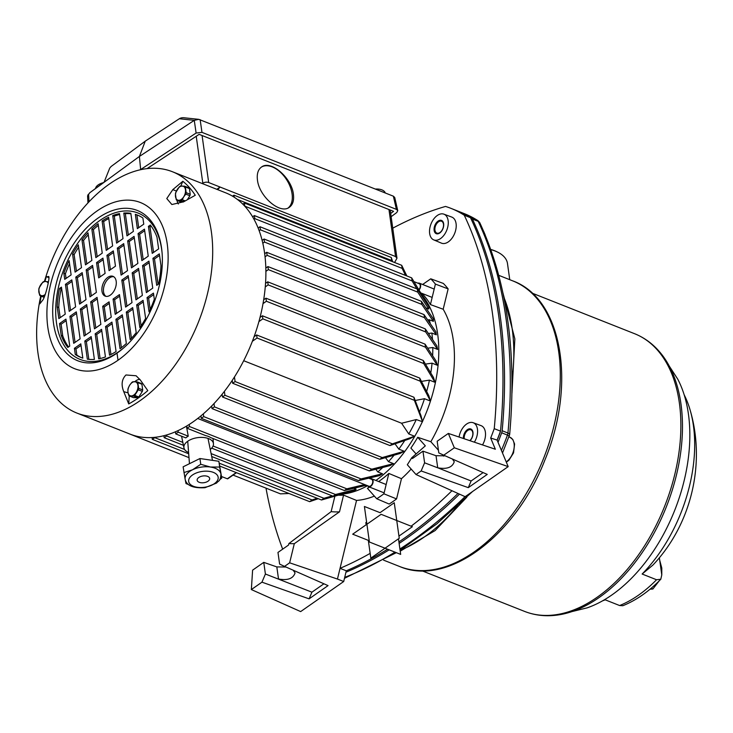 <?xml version="1.0" encoding="UTF-8"?>
<svg xmlns="http://www.w3.org/2000/svg" width="733" height="733" viewBox="0 0 733 733"><rect width="100%" height="100%" fill="white"/><g stroke="black" fill="none" stroke-linecap="round" stroke-linejoin="round"><path stroke-width="1.1" d="M498.028 442.283A198.286 121.504 111.6 0 0 501.693 432.772A5.314 3.262 -68.4 0 0 502.16 430.738A425.497 260.737 111.6 0 0 472.4 219.039A5.314 3.262 -68.4 0 0 471.502 217.958L477.284 220.248A5.314 3.262 111.6 0 1 478.191 221.329A425.497 260.737 111.6 0 1 507.942 433.029A5.314 3.262 111.6 0 1 507.474 435.063A198.286 121.504 111.6 0 1 501.409 450.383M457.978 211.141A198.286 121.504 111.6 0 1 458.766 211.452A198.286 121.504 111.6 0 1 471.502 217.958M459.252 494.354A425.497 260.737 111.6 0 1 399.128 543.428M389.159 549.842A425.497 260.737 111.6 0 1 345.949 572.235M532.048 293.099L634.549 333.689A149.349 91.515 -68.4 0 1 678.859 453.214A149.349 91.515 -68.4 0 1 597.093 597.285A149.349 91.515 -68.4 0 1 524.571 611.404L524.571 611.404C535.145 615.546 546.406 616.71 558.372 614.923L587.069 607.877A139.013 85.184 -68.4 0 0 674.726 510.269A139.013 85.184 -68.4 0 0 677.713 379.089M497.166 440.221A195.729 119.937 111.6 0 0 500.199 432.296A2.767 1.695 -68.4 0 0 500.428 431.316M642.135 574.031A125.948 77.176 -68.4 0 0 690.422 411.076C705.76 464.365 690.999 524.91 652.837 565.152L642.135 574.031L656.557 579.748L660.79 579.244L661.78 574.919L659.361 557.703M602.563 600.84A125.948 77.176 -68.4 0 0 605.211 599.832L619.623 605.54L622.848 605.715C636.271 600.281 648.916 591.458 660.79 579.244M690.422 411.076A125.948 77.176 -68.4 0 0 684.164 394.794M490.835 249.623A38.079 20.46 -8 0 1 497.029 251.84A38.079 20.46 -8 0 1 507.483 263.523L509.747 279.694M490.771 249.449A37.017 19.892 -8 0 1 496.149 251.419L497.02 251.831M477.925 220.587A5.314 4.178 122.5 0 0 477.843 220.532A5.314 4.178 122.5 0 0 477.284 220.248A198.286 121.504 111.6 0 0 464.548 213.743L458.766 211.452M479.803 222.768A5.314 3.647 154.7 0 0 479.794 222.75A5.314 3.647 154.7 0 0 478.191 221.329L472.4 219.039M502.508 453.031L509.655 434.559A5.314 1.814 -174.7 0 0 507.942 433.029L502.16 430.738M509.353 435.906L501.693 432.772M421.851 293.328A112.332 68.838 111.6 0 1 430.427 304.58L443.19 309.244A112.754 69.094 -68.4 0 1 430.839 441.715L417.709 437.299A112.332 68.838 111.6 0 1 410.883 448.092L416.097 453.947M378.668 481.544A112.332 68.838 111.6 0 0 388.847 473.445L401.473 478.695A112.754 69.094 -68.4 0 0 411.149 469.047M369.643 487.124A112.332 68.838 111.6 0 1 367.398 488.279L376.735 498.77L389.15 504.047A130.071 79.705 111.6 0 0 396.562 498.916L383.9 493.804A129.778 79.531 111.6 0 1 376.735 498.77M370.156 553.378A425.497 260.737 111.6 0 1 340.048 568.332L356.54 500.437A112.754 69.094 -68.4 0 0 374.371 496.113M356.54 500.437L343.557 495.123L339.498 511.836L294.299 543.684A176.58 108.209 111.6 0 1 288.875 543.574L331.133 511.652L334.899 496.149M338.289 495.178A112.332 68.838 -68.4 0 0 343.557 495.123M392.76 228.174A425.497 260.737 111.6 0 1 445.517 206.44A198.286 121.504 111.6 0 1 450.951 208.355A198.286 121.504 111.6 0 1 464.255 215.227A425.497 260.737 111.6 0 1 494.244 428.658A198.286 121.504 111.6 0 1 490.679 438.032L495.352 449.237L448.339 433.432L454.332 447.79L508.189 466.628L465.153 496.69L416.032 474.535L407.319 464.74A176.58 108.209 -68.4 0 0 411.744 457.749L425.323 445.856L417.709 437.299M450.951 208.355L457.2 210.829A198.286 121.504 111.6 0 1 470.504 217.71L464.255 215.227M470.504 217.71A425.497 260.737 111.6 0 1 500.502 431.132L494.244 428.658M500.502 431.132A198.286 121.504 111.6 0 1 497.102 440.075L490.679 438.032M401.473 478.695L396.562 498.916M451.766 490.936A425.497 260.737 111.6 0 1 411.112 526.193M251.355 589.57L261.956 582.167L265.401 574.021L263.761 562.367L252.601 570.164L251.355 589.57L300.658 611.588L343.695 581.526L337.446 579.052L340.048 568.332L346.297 570.815A425.497 260.737 111.6 0 0 387.592 549.219M457.749 493.685A425.497 260.737 111.6 0 1 398.917 541.907M282.672 549.154A425.497 260.737 111.6 0 1 266.006 488.141M440.515 238.601A13.826 8.475 -68.4 0 0 448.101 225.178A13.826 8.475 -68.4 0 0 443.877 214.155A13.826 8.475 -68.4 0 0 437.271 215.502A13.826 8.475 -68.4 0 0 429.712 228.76A13.826 8.475 -68.4 0 0 433.698 239.865A13.826 8.475 -68.4 0 0 440.515 238.601M433.698 239.865L441.44 243.136A14.019 8.585 -68.4 0 0 448.358 241.853A14.019 8.585 -68.4 0 0 456.045 228.247A14.019 8.585 -68.4 0 0 451.766 217.078L443.877 214.155M441.669 220.496A7.128 4.371 111.6 0 1 442.906 228.788A7.128 4.371 111.6 0 1 436.272 233.68A7.128 4.371 111.6 0 1 436.117 233.616A7.128 4.371 111.6 0 1 434.889 225.324A7.128 4.371 111.6 0 1 441.523 220.431A7.128 4.371 111.6 0 1 441.669 220.496M474.37 442.182A13.826 8.475 -68.4 0 0 477.449 429.162A13.826 8.475 -68.4 0 0 473.188 422.721A13.826 8.475 -68.4 0 0 459.069 437.042M482.525 444.922A14.019 8.585 -68.4 0 0 485.383 432.177A14.019 8.585 -68.4 0 0 481.077 425.644L473.188 422.721M463.393 438.499A7.128 4.371 111.6 0 1 464.246 433.762A7.128 4.371 111.6 0 1 470.833 428.997A7.128 4.371 111.6 0 1 472.162 437.482A7.128 4.371 111.6 0 1 470.036 440.725M337.446 579.052L289.645 562.816L294.299 543.684M343.695 581.526L346.297 570.815M261.956 582.167L309.097 598.852L328.045 585.612L284.532 566.398L289.645 562.816M339.498 511.836A129.778 79.521 111.6 0 1 331.133 511.652M284.532 566.398L279.612 564.089L277.972 552.435L288.509 545.077L288.875 543.574M263.761 562.367L276.817 566.911L285.916 567.012M265.401 574.021L311.919 592.182L323.922 583.798M293.163 570.21L295.06 572.904C293.209 578.621 287.702 580.655 278.522 579.006L276.817 566.911M311.919 592.182L309.097 598.852M454.332 447.79L443.731 455.193L487.243 474.407L468.295 487.647L421.154 470.962L416.032 474.535M421.154 470.962L424.599 462.816L422.959 451.161L412.432 458.519L411.744 457.749M443.648 456.118L442.182 454.469M438.444 450.264L430.839 441.715M422.959 451.161L436.016 455.706L445.114 455.807M443.731 455.193L438.81 452.893L437.17 441.229L448.339 433.432M497.102 440.075L508.189 466.628M424.599 462.816L437.72 467.801C446.901 469.45 452.417 467.416 454.258 461.698L452.362 459.005M483.129 472.593L471.117 480.976L437.72 467.801L436.016 455.706M471.117 480.976L468.295 487.647M422.629 284.486L430.757 278.806L443.337 283.433A130.071 79.705 111.6 0 1 448.138 288.894L443.19 309.244M388.847 473.445L383.9 493.804M448.138 288.894L435.402 284.092L430.427 304.58M430.757 278.806A129.778 79.531 111.6 0 1 435.402 284.092M123.107 431.37L188.995 457.639M233.067 475.094L280.455 493.859L288.994 493.492M317.087 498.238L312.093 499.961L309.647 501.665L219.772 466.078M318.259 498.706L309.647 501.665M312.093 499.961L219.222 463.174M184.606 449.466L154.773 437.656L152.327 439.369L152.07 437.537M188.693 453.773L152.327 439.369M332.287 495.893L323.959 498.284L321.512 499.998L211.7 456.503M343.493 493.685L321.512 499.998M323.959 498.284L211.104 453.59M182.838 442.393L166.638 435.979L164.192 437.693L163.908 435.704M183.433 445.316L164.192 437.693M166.638 435.979L166.501 434.999M333.075 496.204L354.818 490.67L356.165 489.241L335.522 494.5L333.075 496.204L211.672 448.129M335.522 494.5L213.065 446.003M175.755 433.909L185.806 437.885A15.155 8.145 172 0 1 186.952 436.996A15.155 8.145 172 0 1 188.253 436.181L178.201 432.195L175.755 433.909L175.453 431.774M178.201 432.195L177.991 430.647M188.253 436.181L186.42 426.175M356.165 489.241L353.773 488.297M364.64 484.568L346.828 488.829L344.382 490.542L210.6 437.564A15.026 8.072 172 0 0 205.716 435.631L187.062 428.246L186.741 425.983M365.822 485.411L344.382 490.542M346.828 488.829L189.508 426.533L187.062 428.246M189.508 426.533L189.215 424.453M232.517 196.178L233.955 195.17L234.248 197.241M237.327 199.403L391.706 260.536L392.008 261.47M233.955 195.17L391.275 257.475L391.706 260.536M391.275 257.475L392.668 261.736M244.721 206.138L402.133 268.37L405.551 275.443M242.779 204.131L244.382 203.014L244.813 206.074M244.382 203.014L401.702 265.309L402.133 268.37M401.702 265.309L406.852 275.956M253.966 219.185L254.782 218.626L412.102 280.922L416.885 288.884M252.592 216.785L254.351 215.566L254.782 218.626M254.351 215.566L411.671 277.862L412.102 280.922M422.666 297.25L422.959 296.645L411.671 277.862M259.152 230.693L260.417 229.814L417.737 292.11L428.787 309.024L429.08 307.072L417.306 289.049L417.737 292.11M258.135 228.036L259.986 226.744L260.417 229.814M259.986 226.744L417.306 289.049M425.846 307.86L428.787 309.024M262.817 243.255L264.494 242.082L421.814 304.387L433.377 321.347L433.322 318.828L421.383 301.327L421.814 304.387M262.121 240.378L264.063 239.022L264.494 242.082M264.063 239.022L421.383 301.327M427.706 319.936L429.3 319.725L433.377 321.347M265.062 256.807L267.133 255.359L424.453 317.664L436.309 334.816L435.878 331.756L424.022 314.604L424.453 317.664M264.677 253.71L266.702 252.299L267.133 255.359M266.702 252.299L424.022 314.604M428.411 333.497L431.865 333.057L436.309 334.816M265.896 271.347L268.36 269.625L267.93 266.565L425.25 328.86L436.822 345.82L437.619 349.43L425.681 331.93L425.25 328.86M265.832 268.031L267.93 266.565M268.36 269.625L425.681 331.93M427.687 348.184L432.809 347.524L437.619 349.43M265.264 286.915L268.15 284.89L267.728 281.829L425.048 344.134L436.098 361.048L437.253 365.217L425.47 347.195L425.048 344.134M265.538 283.359L267.728 281.829M268.15 284.89L425.47 347.195M425.442 364.09L432.067 363.165L437.253 365.217M263.028 303.599L266.391 301.245L265.96 298.184L423.28 360.489L433.533 377.55L434.999 382.324L423.711 363.55L423.28 360.489M263.678 299.779L265.96 298.184M266.391 301.245L423.711 363.55M421.438 381.398L429.437 380.125L434.999 382.324M258.905 321.595L262.835 318.846L420.156 381.151L430.445 401.07L428.759 395.573L419.725 378.091L420.156 381.151M260.004 317.462L262.405 315.786L262.835 318.846M262.405 315.786L419.725 378.091M415.19 400.484L424.489 398.706L430.445 401.07M252.381 341.266L257.063 338.005L414.383 400.31L422.547 421.732L416.271 419.569L401.592 423.243L243.695 360.718M254.085 336.731L256.632 334.944L257.063 338.005M256.632 334.944L413.953 397.249L414.383 400.31M413.953 397.249L420.971 415.666L422.547 421.732M392.412 443.859L414.585 436.236L409.674 438.792L389.956 445.572L392.412 443.859L235.091 381.554L234.45 376.991M389.956 445.572L232.636 383.267L235.091 381.554M232.636 383.267L232.233 380.409M414.585 436.236L408.767 433.936L401.592 423.243M382.241 457.575L404.222 451.271L399.998 453.489L379.786 459.289L382.241 457.575L224.921 395.27L224.371 391.395M379.786 459.289L222.466 396.984L224.921 395.27M222.466 396.984L222.09 394.29M404.222 451.271L398.807 449.118L395.023 443.832M371.768 469.175L393.511 463.641L389.956 465.638L369.322 470.888L371.768 469.175L214.448 406.879L213.99 403.59M369.322 470.888L212.002 408.593L214.448 406.879M212.002 408.593L211.645 406.036M393.511 463.641L388.463 461.643L385.503 457.649M361.039 478.906L382.489 473.775L379.612 475.589L358.593 480.61L361.039 478.906L203.719 416.601L203.334 413.852M358.593 480.61L201.273 418.314L203.719 416.601M201.273 418.314L200.934 415.886M382.489 473.775L377.816 471.924L375.791 469.239M430.244 323.601A112.754 69.094 -68.4 0 0 429.3 319.725M432.497 339.489A112.754 69.094 -68.4 0 0 431.865 333.057M432.635 355.743A112.754 69.094 -68.4 0 0 432.809 347.524M430.775 372.95A112.754 69.094 -68.4 0 0 432.067 363.165M426.661 391.504A112.754 69.094 -68.4 0 0 429.437 380.125M419.588 412.019A112.754 69.094 -68.4 0 0 424.489 398.706M422.501 421.402A112.754 69.094 -68.4 0 0 422.08 295.179M377.816 471.924A112.754 69.094 -68.4 0 0 382.736 467.471M388.463 461.643A112.754 69.094 -68.4 0 0 394.088 455.184M398.807 449.118A112.754 69.094 -68.4 0 0 404.763 440.487M408.767 433.936A112.754 69.094 -68.4 0 0 416.271 419.569M370.266 477.824A112.754 69.094 111.6 0 1 369.386 478.438M341.807 494.17A112.754 69.094 -68.4 0 0 367.526 485.713M375.892 480.445A112.754 69.094 -68.4 0 0 422.254 421.933M202.079 135.513L208.685 182.535A4.251 2.291 172 0 0 202.821 183.213L202.29 183.562M390.203 210.023L396.974 258.218L394.592 262.496M396.974 258.218L395.563 256.541L220.065 187.034L217.728 189.673M208.685 182.535L220.065 187.034L216.812 189.316M293.411 194.272C294.18 200.585 292.742 204.983 289.104 207.466C279.823 214.311 259.161 196.398 257.457 180.043C256.687 173.73 258.126 169.332 261.773 166.849C271.054 160.005 291.716 177.917 293.411 194.272M288.151 207.98A24.464 14.843 57.9 0 0 292.21 195.033A24.464 14.843 57.9 0 0 280.263 172.108A24.464 14.843 57.9 0 0 261.516 167.014M236.493 472.693L227.789 478.777A1.063 0.614 -124.9 0 1 227.312 478.786L221.54 476.505M188.592 452.481A14.889 7.999 -8 0 1 183.965 447.918A14.889 7.999 -8 0 1 187.73 441.248A14.889 7.999 -8 0 1 203.71 437.5A14.889 7.999 -8 0 1 213.45 443.777A14.889 7.999 -8 0 1 210.252 449.439M44.411 281.509A129.778 79.521 111.6 0 1 109.437 184.02A129.778 79.521 111.6 0 1 172.447 171.742L225.645 192.806A129.778 79.521 111.6 0 1 264.146 296.663A129.778 79.521 111.6 0 1 193.1 421.86A129.778 79.521 111.6 0 1 130.08 434.128L76.883 413.064A129.778 79.521 111.6 0 1 40.736 296.004M172.447 171.742A129.778 79.521 111.6 0 1 210.948 275.599A129.778 79.521 111.6 0 1 139.902 400.795A129.778 79.521 111.6 0 1 76.883 413.064M97.031 210.985A89.353 54.755 111.6 0 1 167.225 243.915A89.353 54.755 111.6 0 1 118.013 360.242A89.353 54.755 111.6 0 1 47.819 327.312A89.353 54.755 111.6 0 1 97.031 210.985M125.966 374.975C121.76 379.199 121.018 384.752 123.74 391.633L128.733 403.938A126.937 77.79 111.6 0 0 138.363 397.946A126.937 77.79 111.6 0 0 147.809 390.616L140.351 380.024L136.109 375.763L125.966 374.975M172.814 189.609L166.776 198.551L171.861 204.525L183.653 201.795L195.262 195.271A126.937 77.79 111.6 0 0 182.829 181.28L172.814 189.609L176.378 191.047M41.213 296.196A126.937 77.79 111.6 0 0 39.765 303.893L42.56 300.347C45.244 297.726 50.843 274.719 48.341 276.561L48.534 276.616M44.896 281.49A126.937 77.79 111.6 0 1 46.399 276.579L48.69 276.799M98.03 218.095A80.841 49.542 111.6 0 1 162.039 252.326A80.841 49.542 111.6 0 1 124.445 347.222A80.841 49.542 111.6 0 1 117.014 353.132A80.841 49.542 111.6 0 1 53.509 323.345A80.841 49.542 111.6 0 1 98.03 218.095M125.004 346.709A78.715 48.241 111.6 0 1 118.325 351.977A78.715 48.241 111.6 0 1 56.496 322.969A78.715 48.241 111.6 0 1 99.844 220.486A78.715 48.241 111.6 0 1 162.094 253.05M110.335 295.115A10.638 6.515 111.6 0 1 105.167 296.123A10.638 6.515 111.6 0 1 101.979 291.203A10.638 6.515 111.6 0 1 105.094 280.079A10.638 6.515 111.6 0 1 113.001 276.341A10.638 6.515 111.6 0 1 116.153 284.853A10.638 6.515 111.6 0 1 110.335 295.115M63.853 273.198L64.724 279.365L71.119 274.893L69.113 260.609A76.589 46.93 111.6 0 0 63.853 273.198L65.42 273.812A76.589 46.93 111.6 0 1 69.543 263.642M72.558 254.003L75.105 272.117L81.5 267.646L78.284 244.822A76.589 46.93 111.6 0 0 72.558 254.003L74.115 254.626A76.589 46.93 111.6 0 1 78.633 247.241M81.959 239.828L85.477 264.87L91.872 260.398L87.997 232.801A76.589 46.93 111.6 0 0 81.959 239.828L83.525 240.451A76.589 46.93 111.6 0 1 88.272 234.798M91.827 228.989L95.858 257.622L102.254 253.151L98.112 223.702A76.589 46.93 111.6 0 0 91.827 228.989L93.393 229.612L97.196 256.678M102.089 220.926L106.23 250.374L112.625 245.903L108.603 217.27A76.589 46.93 111.6 0 0 102.089 220.926L103.655 221.549L107.577 249.431M112.726 215.529L116.602 243.127L123.007 238.656L119.488 213.615A76.589 46.93 111.6 0 0 112.726 215.529L114.293 216.143A76.589 46.93 111.6 0 1 119.616 214.54M123.776 213.046L126.983 235.879L133.379 231.408L130.831 213.294A76.589 46.93 111.6 0 0 123.776 213.046L125.334 213.669L128.33 234.936M135.348 214.338A76.589 46.93 111.6 0 1 137.282 215.026A76.589 46.93 111.6 0 1 142.889 217.994L143.76 224.161L137.355 228.632L135.348 214.338L136.915 214.952A76.589 46.93 111.6 0 1 138.061 215.346M59.529 288.454A76.589 46.93 111.6 0 0 57.192 306.87L58.842 318.598L65.237 314.127L61.444 287.125L59.529 288.454L61.096 289.077A76.589 46.93 111.6 0 0 58.759 307.494L60.188 317.655M65.42 284.34L69.223 311.351L75.618 306.88L71.816 279.869L65.42 284.34L66.987 284.963L72.036 281.426M85.99 299.632L82.197 272.621L75.801 277.092L79.595 304.103L85.99 299.632M96.371 292.385L92.569 265.373L86.173 269.845L89.976 296.856L96.371 292.385M96.554 262.597L98.698 277.88L105.094 273.409L102.95 258.126L96.554 262.597L98.112 263.211L100.045 276.937M106.926 255.35L109.08 270.633L115.475 266.161L113.322 250.878L106.926 255.35L108.493 255.964L113.542 252.436M117.307 248.102L121.101 275.104L127.496 270.642L123.703 243.631L117.307 248.102L118.865 248.716L122.448 274.169M127.679 240.855L131.482 267.857L137.877 263.394L134.075 236.383L127.679 240.855L129.246 241.469L132.82 266.922M138.061 233.607L141.854 260.609L148.249 256.147L144.456 229.136L138.061 233.607L139.618 234.221L143.201 259.674M148.433 226.36L152.235 253.361L158.63 248.899L156.981 237.171A76.589 46.93 111.6 0 0 150.347 225.022L148.433 226.36L149.999 226.973L153.573 252.427M59.538 323.574L61.187 335.302A76.589 46.93 111.6 0 0 67.821 347.451L69.736 346.113L65.943 319.102L59.538 323.574L61.105 324.188L66.153 320.66M69.919 316.326L73.712 343.328L80.108 338.866L76.314 311.855L69.919 316.326L71.486 316.94L76.534 313.412M80.291 309.079L84.093 336.081L90.489 331.618L86.696 304.607L80.291 309.079L81.858 309.692L85.431 335.146M90.672 301.831L94.465 328.833L100.861 324.371L97.068 297.36L90.672 301.831L92.239 302.445L95.812 327.898M102.693 306.302L104.846 321.585L111.242 317.123L109.089 301.84L102.693 306.302L104.26 306.925L109.309 303.398M113.074 299.055L115.218 314.338L121.614 309.876L119.47 294.593L113.074 299.055L114.632 299.678L116.565 313.403M128.193 275.617L121.797 280.079L125.6 307.09L131.995 302.619L128.193 275.617M132.178 272.832L135.972 299.843L142.367 295.372L138.574 268.37L132.178 272.832L133.736 273.455L137.318 298.908M142.55 265.584L146.353 292.595L152.748 288.124L148.946 261.122L142.55 265.584L144.117 266.207L147.69 291.652M152.931 258.337L156.725 285.348L158.64 284.01A76.589 46.93 111.6 0 0 160.976 265.593L159.327 253.875L152.931 258.337L154.489 258.96L158.071 284.404M74.418 348.303L80.813 343.841L82.82 358.125A76.589 46.93 111.6 0 1 80.887 357.438A76.589 46.93 111.6 0 1 75.279 354.479L74.418 348.303L75.975 348.926L81.033 345.399M84.79 341.056L87.337 359.17A76.589 46.93 111.6 0 0 94.392 359.417L91.185 336.594L84.79 341.056L86.357 341.679L91.405 338.151M95.171 333.808L98.689 358.849A76.589 46.93 111.6 0 0 105.442 356.944L101.566 329.346L95.171 333.808L96.729 334.431L100.119 358.547M105.543 326.561L109.565 355.193A76.589 46.93 111.6 0 0 116.08 351.538L111.938 322.099L105.543 326.561L107.11 327.184L110.949 354.506M122.319 314.842L126.342 343.475A76.589 46.93 111.6 0 1 120.056 348.761L115.915 319.313L122.319 314.842M126.296 312.066L130.172 339.663A76.589 46.93 111.6 0 0 136.21 332.635L132.691 307.594L126.296 312.066L127.863 312.689L132.911 309.152M136.668 304.818L139.884 327.651A76.589 46.93 111.6 0 0 145.61 318.461L143.072 300.347L136.668 304.818L138.235 305.441L141.102 325.846M147.049 297.571L149.056 311.864A76.589 46.93 111.6 0 0 154.315 299.275L153.444 293.099L147.049 297.571L148.616 298.194L150.192 309.445M177.047 200.43A11.701 7.174 -68.4 0 0 178.357 203.994M182.829 181.28L180.794 186.072M48.891 277.752L46.399 276.579M139.856 379.346A11.701 7.174 -68.4 0 0 134.808 381.691M129.246 395.912L128.733 403.938M66.071 278.43L65.42 273.812M76.443 271.183L74.115 254.626M86.824 263.926L83.525 240.451M93.393 229.612A76.589 46.93 111.6 0 1 98.341 225.352M103.655 221.549A76.589 46.93 111.6 0 1 108.786 218.571M117.949 242.183L114.293 216.143M125.334 213.669A76.589 46.93 111.6 0 1 130.895 213.734M138.702 227.688L136.915 214.952M57.192 306.87L58.759 307.494M61.664 288.683L61.096 289.077M70.56 310.407L66.987 284.963M75.801 277.092L77.359 277.715L80.942 303.16M77.359 277.715L82.417 274.179M86.173 269.845L87.74 270.468L91.313 295.912M87.74 270.468L92.789 266.931M103.17 259.684L98.112 263.211M110.417 269.689L108.493 255.964M123.923 245.189L118.865 248.716M134.295 237.941L129.246 241.469M139.618 234.221L144.676 230.693M151.19 226.14L149.999 226.973M61.187 335.302L62.754 335.916L61.105 324.188M68.545 346.947A76.589 46.93 111.6 0 1 62.754 335.916M75.059 342.393L71.486 316.94M86.906 306.165L81.858 309.692M92.239 302.445L97.287 298.917M106.184 320.651L104.26 306.925M114.632 299.678L119.69 296.15M121.797 280.079L123.364 280.702L126.937 306.156M128.412 277.175L123.364 280.702M138.794 269.927L133.736 273.455M149.166 262.68L144.117 266.207M159.547 255.432L154.489 258.96M75.279 354.479L76.846 355.093L75.975 348.926M81.675 357.741A76.589 46.93 111.6 0 1 76.846 355.093M88.84 359.353L86.357 341.679M101.786 330.904L96.729 334.431M107.11 327.184L112.158 323.656M121.394 347.735L117.482 319.936L115.915 319.313M122.53 316.409L117.482 319.936M131.454 338.289L127.863 312.689M143.283 301.904L138.235 305.441M153.664 294.657L148.616 298.194M113.752 276.735A10.638 6.515 -68.4 0 0 106.276 281.234A10.638 6.515 -68.4 0 0 103.536 291.816A10.638 6.515 -68.4 0 0 105.983 296.352M44.74 295.82A8.191 5.021 111.6 0 1 44.603 295.903L40.251 295.811A8.191 5.021 111.6 0 1 39.582 295.06L38.776 289.361A8.191 5.021 111.6 0 1 39.133 287.895L42.688 282.287A8.191 5.021 111.6 0 1 43.714 281.564L45.574 281.49A7.449 4.563 111.6 0 1 48.213 283.222M48.479 281.829L45.574 281.49A7.449 4.563 111.6 0 0 40.599 284.963A7.449 4.563 111.6 0 0 38.867 292.082A7.449 4.563 111.6 0 0 42.111 295.738A7.449 4.563 111.6 0 0 45.235 294.428M40.251 295.811L44.145 297.36M417.957 283.204A4.251 2.611 111.6 0 1 419.331 283.176A4.251 2.611 111.6 0 1 419.615 289.214A4.251 2.611 111.6 0 1 418.992 290.039M413.916 281.609L419.129 283.671A3.72 2.281 111.6 0 1 419.386 288.958A3.72 2.281 111.6 0 1 418.8 289.718M184.698 186.209A8.191 5.021 111.6 0 1 185.367 186.97L186.173 192.669A8.191 5.021 111.6 0 1 185.816 194.135L183.726 196.811A7.449 4.563 111.6 0 1 178.751 200.292L176.891 200.366A8.191 5.021 111.6 0 1 176.222 199.614L175.416 193.915A8.191 5.021 111.6 0 1 175.773 192.449L179.328 186.842A8.191 5.021 111.6 0 1 180.355 186.118L184.698 186.209L188.757 187.822A8.191 5.021 111.6 0 1 189.435 188.573L190.232 194.272A8.191 5.021 111.6 0 1 189.874 195.738L187.364 199.706M185.367 186.97L189.435 188.573M186.173 192.669L190.232 194.272M185.816 194.135L189.874 195.738M185.22 200.915L182.27 199.743L183.726 196.811A7.449 4.563 111.6 0 0 185.458 189.691A7.449 4.563 111.6 0 0 182.205 186.045A7.449 4.563 111.6 0 0 177.239 189.517A7.449 4.563 111.6 0 0 175.508 196.636A7.449 4.563 111.6 0 0 178.751 200.292L184.047 201.575M182.27 199.743A8.191 5.021 111.6 0 1 181.243 200.457M176.891 200.366L180.95 201.978L183.232 202.024M370.431 478.851A4.251 2.611 111.6 0 1 371.796 478.823A4.251 2.611 111.6 0 1 373.079 480.793A4.251 2.611 111.6 0 1 371.823 485.237A4.251 2.611 111.6 0 1 368.662 486.73A4.251 2.611 111.6 0 1 367.691 485.777M368.745 478.182L371.604 479.318A3.72 2.281 111.6 0 1 372.721 481.04A3.72 2.281 111.6 0 1 371.631 484.934A3.72 2.281 111.6 0 1 368.864 486.236L197.708 418.461M134.735 395.389A8.191 5.021 111.6 0 1 133.708 396.104L131.216 395.93A7.449 4.563 111.6 0 0 136.191 392.457A7.449 4.563 111.6 0 0 137.923 385.338A7.449 4.563 111.6 0 0 134.68 381.691A7.449 4.563 111.6 0 0 129.704 385.164L131.793 382.479A8.191 5.021 111.6 0 1 132.82 381.765L137.172 381.856A8.191 5.021 111.6 0 1 137.841 382.608L138.638 388.307A8.191 5.021 111.6 0 1 138.28 389.782L134.735 395.389L138.794 396.993A8.191 5.021 111.6 0 1 137.767 397.717L133.415 397.625L129.356 396.012A8.191 5.021 111.6 0 1 128.687 395.261L127.973 392.283A7.449 4.563 111.6 0 1 129.704 385.164L128.248 388.087A8.191 5.021 111.6 0 0 127.89 389.562L127.973 392.283A7.449 4.563 111.6 0 0 131.216 395.93L129.356 396.012M133.708 396.104L137.767 397.717M137.172 381.856L141.231 383.469A8.191 5.021 111.6 0 1 141.9 384.22L142.697 389.919A8.191 5.021 111.6 0 1 142.339 391.385L138.794 396.993M137.841 382.608L141.9 384.22M138.638 388.307L142.697 389.919M138.28 389.782L142.339 391.385M391.138 216.693L396.782 212.515L397.753 210.646L394.73 197.479L393.374 196.187L198.79 119.342L194.272 120.34L139.398 156.45L89.774 192.761L87.584 195.821L87.96 202.904M198.79 119.342L183.827 117.747A4.251 2.291 172 0 0 179.31 118.746L194.272 120.34L196.114 133.04L201.978 132.361L396.397 209.363L393.374 196.187M179.31 118.746L145.253 141.148L139.398 156.45L140.654 169.534L196.114 133.04M145.253 141.148L111.086 166.519L109.739 168.095L104.141 182.105L89.774 192.761M88.986 201.813L88.583 194.172L88.033 194.676M397.753 210.646L396.397 209.363M147.049 168.627L199.138 134.35L393.557 211.342L390.689 213.468M375.36 189.059A10.638 5.717 -8 0 1 381.911 189.893A10.638 5.717 -8 0 1 385.256 192.971M95.51 188.5A10.638 5.717 -8 0 1 98.213 184.89A10.638 5.717 -8 0 1 103.344 182.691M661.789 574.974L661.798 568.057L659.755 560.461M649.969 589.25L652.892 588.984L659.196 580.857M652.892 588.984L651.133 588.287M440.643 221.073A6.386 3.912 -68.4 0 0 437.876 222.319A6.386 3.912 -68.4 0 0 434.907 229.814A6.386 3.912 -68.4 0 0 437.775 233.286A6.386 3.912 -68.4 0 0 443.291 227.184A6.386 3.912 -68.4 0 0 440.643 221.073M469.807 440.652A6.386 3.912 -68.4 0 0 472.638 435.622A6.386 3.912 -68.4 0 0 471.585 430.253A6.386 3.912 -68.4 0 0 467.187 430.885A6.386 3.912 -68.4 0 0 464.401 435.86A6.386 3.912 -68.4 0 0 464.218 438.371A6.386 3.912 -68.4 0 0 464.264 438.783M202.775 476.001A6.322 3.399 172 0 0 197.14 480.106A6.322 3.399 172 0 0 204.049 482.68A6.322 3.399 172 0 0 209.656 478.347A6.322 3.399 172 0 0 202.775 476.001M185.128 479.19C186.457 485.576 193.091 488.407 205.02 487.692L216.574 483.056C218.608 480.417 220.404 481.728 220.945 474.159A18.087 9.712 172 0 0 220.908 473.912A18.087 9.712 172 0 0 210.408 467.022A18.087 9.712 172 0 0 192.532 469.78A18.087 9.712 172 0 0 185.128 479.19A18.087 9.712 172 0 0 185.174 479.437L186.026 483.606L188.161 484.403M219.625 479.767L221.76 478.081L218.855 461.286L199.944 458.537L183.122 466.82L185.174 479.437M199.944 458.537L200.75 464.291L210.408 467.022L219.671 467.049L218.855 461.286M200.75 464.291L192.532 469.78L183.937 472.574M221.76 478.081L219.671 467.049M398.477 538.819L400.667 554.395L369.405 542.017L364.411 506.485L380.042 512.669L394.253 502.746L399.247 538.279L370.825 558.134L368.323 540.368L352.692 534.183L381.123 514.319L412.386 526.697L398.944 536.089M366.134 524.791L365.831 522.602L366.601 522.061M465.043 496.644A425.497 260.737 111.6 0 1 399.906 548.999M394.94 552.132A425.497 260.737 111.6 0 1 344.712 577.357M400.209 550.272A159.986 98.039 -68.4 0 0 424.077 537.161A159.986 98.039 -68.4 0 0 457.474 506.017M512.019 380.253A159.986 98.039 -68.4 0 0 503.818 297.149M383.57 560.14L399.54 566.472A153.6 94.126 -68.4 0 0 474.132 551.949A153.6 94.126 -68.4 0 0 558.225 403.773A153.6 94.126 -68.4 0 0 512.66 280.84L498.77 275.342M558.372 614.923A148.79 91.176 -68.4 0 0 599.008 597.606A148.79 91.176 -68.4 0 0 661.597 354.277L677.686 379.053M619.623 605.54A125.948 77.176 -68.4 0 0 656.557 579.748M196.224 136.265L202.821 183.213M388.957 209.528L395.563 256.541M227.312 478.786L236.2 472.583M118.013 360.242L117.014 353.132M128.073 392.897L123.74 391.633M201.978 132.361L200.136 119.662M506.21 461.872A13.826 8.475 -68.4 0 0 513.778 449.879A13.826 8.475 -68.4 0 0 509.966 437.28L512.788 439.479L514.593 444.024L513.54 452.893L508.968 460.196L506.347 462.211M204.91 487.207A14.889 7.999 172 0 0 218.132 477.064A14.889 7.999 172 0 0 201.923 471.475A14.889 7.999 172 0 0 188.702 481.618A14.889 7.999 172 0 0 204.91 487.207M400.209 551.161L435.127 530.564L466.848 497.157M511.955 393.135L514.85 338.893L502.994 293.145M399.54 566.472C447.68 587.243 515.72 535.621 544.811 460.205C576.431 384.798 562.568 298.835 512.66 280.84M524.571 611.404L422.071 570.815M634.549 333.689C645.086 337.913 654.102 344.776 661.587 354.277M509.655 434.559C516.957 352.261 506.998 281.655 479.794 222.75L477.843 220.532L464.548 213.743M344.473 578.319L396.333 552.682M400.099 550.336L436.987 523.747L472.574 491.504M333.854 496.452L334.734 496.827M213.45 443.777L213.037 438.526M183.965 447.918L181.573 436.208M420.687 292.87L432.168 297.415M419.331 283.176L434.193 289.068M368.662 486.73L384.129 492.86M371.796 478.823L386.163 484.513M483.496 230.941L485.182 234.908M509.957 437.28L508.986 436.895M187.721 441.248L189.462 463.696M207.998 438.398L212.488 460.361"/></g></svg>

